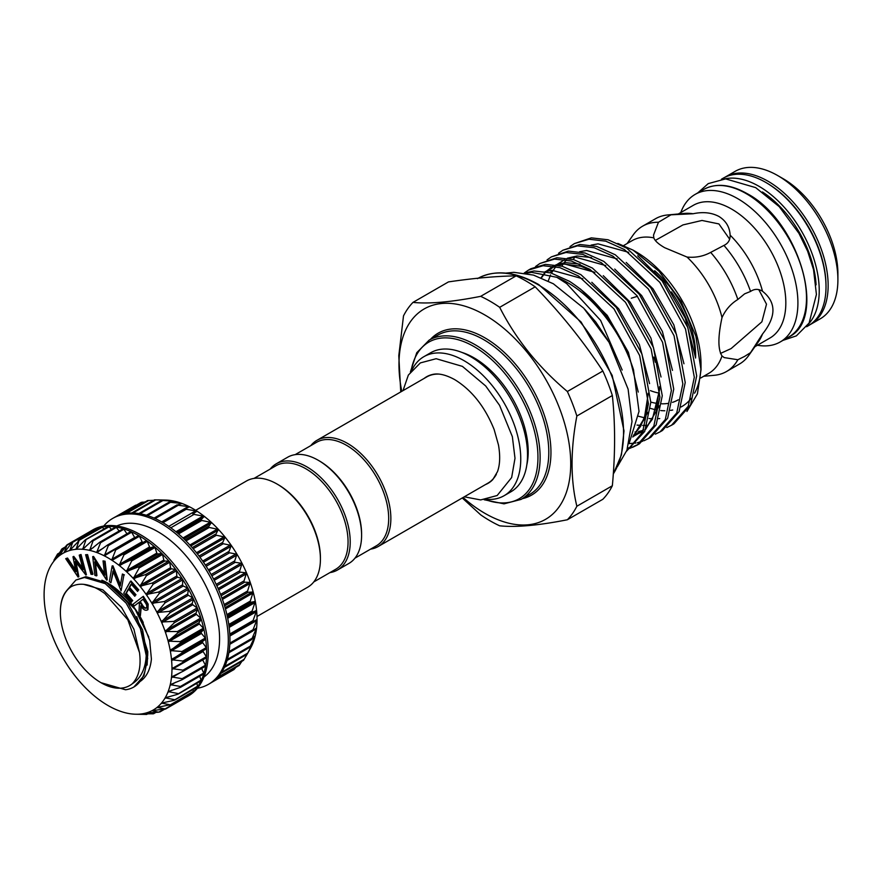 <?xml version="1.0" encoding="UTF-8"?>
<svg xmlns="http://www.w3.org/2000/svg" width="882" height="882" viewBox="0 0 882 882"><rect width="100%" height="100%" fill="white"/><g stroke="black" fill="none" stroke-linecap="round" stroke-linejoin="round"><path stroke-width="1.32" d="M189.387 507.018L189.376 506.742A90.416 52.203 60 0 1 196.818 511.042A90.416 52.203 60 0 1 204.205 516.301A90.416 52.203 60 0 1 211.437 522.453A90.416 52.203 60 0 1 218.427 529.421A90.416 52.203 60 0 1 225.064 537.116A90.416 52.203 60 0 1 231.282 545.418A90.416 52.203 60 0 1 236.971 554.227A90.416 52.203 60 0 1 242.076 563.411A90.416 52.203 60 0 1 246.519 572.859A90.416 52.203 60 0 1 250.234 582.451A90.416 52.203 60 0 1 253.178 592.031A90.416 52.203 60 0 1 255.317 601.48A90.416 52.203 60 0 1 256.607 610.686A90.416 52.203 60 0 1 257.037 619.506A90.416 52.203 60 0 1 256.607 627.83A90.416 52.203 60 0 1 255.317 635.536A90.416 52.203 60 0 1 253.178 642.526A90.416 52.203 60 0 1 250.686 647.917L247.136 654.212L253.178 642.526L249.838 647.234L255.317 635.536L251.657 639.439L256.607 627.83L252.583 630.95L257.037 619.506L252.594 621.854L256.607 610.686L251.69 612.306L255.317 601.48L249.882 602.406L253.178 592.031L247.192 592.307L250.234 582.451L243.675 582.142L246.519 572.859L239.353 572.043L242.076 563.411L234.292 562.154L236.971 554.227L228.57 552.606L231.282 545.418L222.264 543.521L225.064 537.116L215.451 535.032L218.427 529.421L208.218 527.249L211.437 522.453L200.677 520.27L204.205 516.301L192.926 514.206L196.818 511.042L184.977 509.079L189.376 506.742L177.194 505.11L182.001 503.479L169.443 502.2L174.757 501.285L161.891 500.436L167.778 500.182L154.758 499.873M243.686 660.034L247.081 654.29M239.32 665.05L241.966 661.246M214.392 680.408L234.226 669.405L211.471 682.536M136.798 504.934L136.071 505.408M145.166 501.935L141.737 502.409M153.689 500.303L148 500.557M103.734 526.036A95.774 55.301 60 0 1 112.698 518.418A95.774 55.301 60 0 1 160.59 523.158A95.774 55.301 60 0 1 223.157 607.555A95.774 55.301 60 0 1 208.483 684.311A95.774 55.301 60 0 1 197.392 688.258M112.698 518.418L114.329 517.48A95.774 55.301 60 0 1 118.684 515.386A95.774 55.301 60 0 1 125.001 513.6A95.774 55.301 60 0 1 131.826 512.993A95.774 55.301 60 0 1 139.058 513.567A95.774 55.301 60 0 1 146.599 515.308A95.774 55.301 60 0 1 154.35 518.208A95.774 55.301 60 0 1 162.222 522.221A95.774 55.301 60 0 1 170.083 527.293A95.774 55.301 60 0 1 177.833 533.345A95.774 55.301 60 0 1 185.385 540.313A95.774 55.301 60 0 1 192.607 548.086A95.774 55.301 60 0 1 199.431 556.575A95.774 55.301 60 0 1 205.749 565.649A95.774 55.301 60 0 1 211.482 575.196A95.774 55.301 60 0 1 216.542 585.086A95.774 55.301 60 0 1 220.864 595.185A95.774 55.301 60 0 1 224.403 605.35A95.774 55.301 60 0 1 227.093 615.449A95.774 55.301 60 0 1 228.912 625.349A95.774 55.301 60 0 1 229.827 634.908A95.774 55.301 60 0 1 229.827 644.003A95.774 55.301 60 0 1 228.912 652.515A95.774 55.301 60 0 1 227.093 660.309A95.774 55.301 60 0 1 224.403 667.299A95.774 55.301 60 0 1 220.864 673.385A95.774 55.301 60 0 1 216.542 678.49A95.774 55.301 60 0 1 211.482 682.525A95.774 55.301 60 0 1 210.103 683.374L208.483 684.311M116.755 525.981A87.351 50.428 60 0 1 157.812 531.648A87.351 50.428 60 0 1 214.161 606.298A87.351 50.428 60 0 1 203.951 677.023M95.146 529.31A0.959 0.551 60 0 1 95.388 528.836A95.774 55.301 -120 0 0 91.033 530.931L92.654 529.983A95.774 55.301 60 0 1 140.547 534.735A95.774 55.301 60 0 1 203.114 619.131A95.774 55.301 60 0 1 188.428 695.887L186.808 696.824A95.774 55.301 -120 0 0 188.186 695.986A95.774 55.301 -120 0 0 193.246 691.94A95.774 55.301 -120 0 0 197.568 686.835A95.774 55.301 -120 0 0 201.107 680.75A95.774 55.301 -120 0 0 203.797 673.76A95.774 55.301 -120 0 0 205.616 665.965A95.774 55.301 -120 0 0 206.531 657.454A95.774 55.301 -120 0 0 206.531 648.358A95.774 55.301 -120 0 0 205.616 638.8A95.774 55.301 -120 0 0 203.797 628.899A95.774 55.301 -120 0 0 201.107 618.8A95.774 55.301 -120 0 0 197.568 608.635A95.774 55.301 -120 0 0 193.246 598.536A95.774 55.301 -120 0 0 188.186 588.647A95.774 55.301 -120 0 0 182.453 579.099A95.774 55.301 -120 0 0 176.135 570.026A95.774 55.301 -120 0 0 169.311 561.536A95.774 55.301 -120 0 0 162.079 553.764A95.774 55.301 -120 0 0 154.537 546.796A95.774 55.301 -120 0 0 146.787 540.743A95.774 55.301 -120 0 0 138.915 535.672A0.959 0.551 60 0 1 139.444 536.267L142.145 541.735A0.959 0.551 -120 0 0 143.149 542.386L146.225 540.644A0.959 0.551 60 0 1 147.283 541.394L149.565 546.961A0.959 0.551 -120 0 0 150.557 547.733L153.964 546.608A0.959 0.551 60 0 1 154.989 547.49L156.842 553.08A0.959 0.551 -120 0 0 157.801 553.973L161.494 553.488A0.959 0.551 60 0 1 162.497 554.48L163.865 560.015A0.959 0.551 -120 0 0 164.791 561.018L168.727 561.184A0.959 0.551 60 0 1 169.675 562.286L170.568 567.688A0.959 0.551 -120 0 0 171.439 568.78L175.551 569.596A0.959 0.551 60 0 1 176.433 570.775L176.83 575.99A0.959 0.551 -120 0 0 177.635 577.148L181.879 578.603A0.959 0.551 60 0 1 182.695 579.86L182.585 584.788A0.959 0.551 -120 0 0 183.313 586.012L187.634 588.085A0.959 0.551 60 0 1 188.362 589.397L187.745 593.994A0.959 0.551 -120 0 0 188.395 595.262L192.717 597.919A0.959 0.551 60 0 1 193.356 599.264L192.243 603.464A0.959 0.551 -120 0 0 192.805 604.754L197.083 607.974A0.959 0.551 60 0 1 197.612 609.341L196.025 613.078A0.959 0.551 -120 0 0 196.477 614.379L200.666 618.106A0.959 0.551 60 0 1 201.085 619.462L199.034 622.692A0.959 0.551 -120 0 0 199.387 623.993L203.4 628.171A0.959 0.551 60 0 1 203.709 629.516L201.239 632.196A0.959 0.551 -120 0 0 201.471 633.463L205.274 638.05A0.959 0.551 60 0 1 205.451 639.362L202.584 641.457A0.959 0.551 -120 0 0 202.706 642.68L206.245 647.597A0.959 0.551 60 0 1 206.311 648.854L183.191 662.206M185.396 697.585A95.774 55.301 -120 0 0 186.808 696.824M140.04 714.089L140.006 714.1A90.416 52.203 -120 0 0 146.214 712.965A90.416 52.203 -120 0 0 151.913 710.738L151.913 710.738A90.416 52.203 -120 0 0 157.018 707.441A90.416 52.203 -120 0 0 161.45 703.108A90.416 52.203 -120 0 0 165.177 697.827A90.416 52.203 -120 0 0 168.12 691.642A90.416 52.203 -120 0 0 170.248 684.653A90.416 52.203 -120 0 0 171.538 676.935A90.416 52.203 -120 0 0 171.968 668.611A90.416 52.203 -120 0 0 171.538 659.791A90.416 52.203 -120 0 0 170.248 650.596A90.416 52.203 -120 0 0 168.12 641.137A90.416 52.203 -120 0 0 165.177 631.556A90.416 52.203 -120 0 0 161.45 621.975A90.416 52.203 -120 0 0 157.018 612.527A90.416 52.203 -120 0 0 151.913 603.332A90.416 52.203 -120 0 0 146.214 594.523A90.416 52.203 -120 0 0 140.006 586.221A90.416 52.203 -120 0 0 133.358 578.537A90.416 52.203 -120 0 0 126.369 571.569A90.416 52.203 -120 0 0 119.136 565.406A90.416 52.203 -120 0 0 111.749 560.147L111.749 560.147A90.416 52.203 -120 0 0 108.034 557.876A90.416 52.203 -120 0 0 104.319 555.858A90.416 52.203 -120 0 0 96.932 552.584L107.262 545.186L108.31 545.649L104.319 555.858L116.159 548.813L111.716 560.114L122.929 554.094L123.976 554.844L119.136 565.406L130.668 560.059L131.694 560.941L126.369 571.569L138.198 566.939L139.191 567.931L133.325 578.493L145.431 574.634L146.379 575.737L140.006 586.221L152.255 583.046L153.137 584.226L146.191 594.479L158.584 592.054L159.399 593.31L151.891 603.288L164.328 601.535L165.055 602.847L157.018 612.527L169.421 611.369L170.061 612.725L161.45 621.975L173.787 621.424L174.316 622.791L165.155 631.501L177.359 631.556L177.778 632.923L168.12 641.137L180.104 641.622L180.402 642.967L170.248 650.596L181.968 651.5L182.155 652.812L171.538 659.747L182.949 661.059L183.004 662.316L171.968 668.611L183.004 670.155L182.949 671.334L171.538 676.935L182.155 678.666L181.968 679.768L170.248 684.653L180.402 686.483L180.104 687.486L168.131 691.609L177.778 693.506L177.359 694.388L165.177 697.827L174.316 699.635L173.787 700.396L161.45 703.108L170.061 704.784L157.04 707.419L165.055 708.885L151.947 710.716L158.584 712.204L146.247 712.954L153.137 713.736L140.04 714.089L146.379 714.431L135.806 714.233A90.416 52.203 -120 0 0 140.006 714.1L140.271 714.078M104.319 555.858L105.3 555.561M202.86 650.85A0.959 0.551 -120 0 0 203.081 651.5L206.311 656.693A0.959 0.551 60 0 1 206.245 657.884L183.434 671.048M151.913 710.738L152.818 710.55M146.214 712.965L146.776 712.888M133.403 714.111L133.358 714.111A90.416 52.203 -120 0 0 135.806 714.233M126.413 713.02L126.369 713.02A90.416 52.203 -120 0 0 133.358 714.111M119.18 710.837L119.136 710.815A90.416 52.203 -120 0 0 126.369 713.02M111.794 707.573L111.749 707.551A90.416 52.203 -120 0 0 119.136 710.815M53.934 560.224L57.451 554.26L54.618 560.29L61.817 549.243L59.039 555.991L66.183 545.76L66.911 545.297L64.166 552.672L71.85 542.761L72.655 542.441L69.821 550.445L78.983 540.743L76.039 549.31L84.87 540.225L85.808 540.225L82.71 549.299L92.048 540.71L93.04 540.875L89.666 550.379L99.545 542.375L100.581 542.695L96.888 551.845L96.899 552.573L97.88 552.209M96.932 552.584A90.416 52.203 -120 0 0 89.699 550.39L89.699 550.39A90.416 52.203 -120 0 0 82.71 549.299A90.416 52.203 -120 0 0 76.073 549.31A90.416 52.203 -120 0 0 69.854 550.445L69.854 550.445A90.416 52.203 -120 0 0 64.166 552.672A90.416 52.203 -120 0 0 59.061 555.969L59.061 555.969A90.416 52.203 -120 0 0 54.618 560.29A90.416 52.203 -120 0 0 50.902 565.582A90.416 52.203 -120 0 0 50.45 566.387A90.416 52.203 -120 0 0 47.959 571.768A90.416 52.203 -120 0 0 45.82 578.757A90.416 52.203 -120 0 0 44.53 586.464A90.416 52.203 -120 0 0 44.1 594.788A90.416 52.203 -120 0 0 44.53 603.608A90.416 52.203 -120 0 0 45.82 612.814A90.416 52.203 -120 0 0 47.959 622.262A90.416 52.203 -120 0 0 50.902 631.854A90.416 52.203 -120 0 0 54.618 641.434A90.416 52.203 -120 0 0 59.061 650.883A90.416 52.203 -120 0 0 64.166 660.067A90.416 52.203 -120 0 0 69.854 668.876A90.416 52.203 -120 0 0 76.073 677.189A90.416 52.203 -120 0 0 82.71 684.873A90.416 52.203 -120 0 0 89.699 691.841A90.416 52.203 -120 0 0 96.932 698.004A90.416 52.203 -120 0 0 104.319 703.263A90.416 52.203 -120 0 0 111.749 707.551M64.166 552.672L64.86 551.923M69.854 550.445L70.615 549.762M76.073 549.31L76.877 548.703M82.71 549.299L83.57 548.758M89.699 550.39L90.603 549.938M115.09 549.111L116.159 548.813M67.429 589.738L75.896 580.047L84.474 577.49L105.289 583.641L126.115 603.101L140.37 628.579L146.225 655.558A60.803 35.104 60 0 1 146.346 659.229A60.803 35.104 60 0 1 133.744 687.067A60.803 35.104 60 0 1 125.509 689.746L100.989 682.69A57.462 33.174 60 0 1 60.362 612.306L60.362 611.59C60.505 599.451 64.177 591.105 71.387 586.541C79.821 582.341 89.777 583.862 101.276 591.116L104.142 593.09M75.896 580.047L85.896 576.674L106.711 582.826L127.537 602.274L142.597 629.924L147.68 658.457L143.998 675.667L133.899 686.979M146.225 655.558L145.927 659.229C144.538 670.75 139.951 678.964 132.19 683.848A57.462 33.174 60 0 1 100.989 682.69M461.914 352.425A76.624 44.243 60 0 1 474.02 357.838L474.02 357.838A76.624 44.243 60 0 1 528.208 451.683A76.624 44.243 60 0 1 526.83 464.88M467.625 355.027L475.222 358.544M567.358 519.763L602.847 499.278A134.472 77.638 -120 0 0 612.351 485.75C615.327 453.855 615.327 423.779 612.351 395.522A134.472 77.638 -120 0 0 602.847 371.013C583.267 341.235 560.709 313.176 535.176 286.826A134.472 77.638 -120 0 0 525.661 280.796A134.472 77.638 -120 0 0 516.157 275.857L480.668 296.341A134.472 77.638 60 0 1 490.183 301.28A134.472 77.638 60 0 1 499.686 307.322C515.772 338.986 538.329 367.055 567.358 391.509A134.472 77.638 60 0 1 576.861 416.006C570.467 449.765 570.467 479.841 576.861 506.246A134.472 77.638 60 0 1 567.358 519.763C538.472 525.474 515.915 527.491 499.686 525.815A134.472 77.638 60 0 1 490.183 520.876A134.472 77.638 60 0 1 480.668 514.834L462.267 497.977M463.083 497.503A121.451 70.119 -120 0 0 484.857 513.313A121.451 70.119 -120 0 0 570.731 463.723A121.451 70.119 -120 0 0 484.857 314.984A121.451 70.119 -120 0 0 401.784 391.321M650.497 408.388A91.904 53.063 -120 0 0 656.428 409.898M660.739 410.549A91.904 53.063 -120 0 0 664.83 410.769M670.607 410.373A91.904 53.063 -120 0 0 672.712 409.998M681.003 407.01A91.904 53.063 -120 0 0 691.234 398.344M694.597 393.196A91.904 53.063 -120 0 0 700.969 367.055M701.014 369.911L701.014 364.398A91.904 53.063 -120 0 0 636.021 251.833L633.067 250.124L659.041 271.259L681.113 301.457L695.843 336.075L701.014 369.911L697.397 393.901L686.935 411.475M524.239 273.023L528.461 270.101L543.08 265.714L559.861 267.632L578.515 276.022L613.96 308.843L639.648 355.545L648.435 403.758L642.581 432.279L626.529 451.209M626.518 451.231L644.709 431.441L650.806 402.39L642.008 354.178L616.32 307.487L580.885 274.655L562.22 266.265L545.44 264.357L530.821 268.745M535.595 266.485L539.927 263.486L554.546 259.099L571.327 261.017L589.981 269.396L625.426 302.228L651.114 348.93L659.912 397.132L653.816 426.182L637.135 445.101L632.405 447.395M631.104 447.891L627.367 449.026M627.686 448.111L632.151 446.965M633.474 446.524L638.303 444.396M637.135 445.101L639.505 443.734L656.175 424.815L662.272 395.764L653.474 347.563L627.786 300.861L592.351 268.04L573.697 259.65L556.906 257.731L539.927 263.486M547.061 259.87L551.393 256.86L566.012 252.472L582.793 254.391L601.447 262.781L636.892 295.602L662.58 342.304L671.378 390.517L665.282 419.567L648.601 438.475L643.871 440.78M642.581 441.265L637.366 442.731M635.944 443.007L629.064 443.624M648.601 438.475L650.971 437.108L667.652 418.2L673.738 389.149L664.94 340.937L639.263 294.235L603.817 261.414L585.163 253.024L568.372 251.105L551.393 256.86M558.538 253.244L562.87 250.245L577.478 245.858L594.259 247.765L612.924 256.155L648.358 288.987L674.046 335.689L682.844 383.89L676.748 412.941L660.078 431.86L655.337 434.153M660.078 431.86L662.437 430.493L679.118 411.574L685.215 382.523L676.417 334.322L650.729 287.62L615.283 254.788L596.629 246.409L579.849 244.49L562.87 250.245M570.004 246.618L574.336 243.619L588.944 239.231L605.736 241.15L624.39 249.54L659.824 282.361L685.512 329.063L694.31 377.276L688.214 406.315L671.544 425.234L666.803 427.538M671.544 425.234L673.903 423.867L690.584 404.959L696.681 375.908L687.883 327.696L662.195 280.994L626.749 248.173L608.095 239.783L591.315 237.864L574.336 243.619M525.705 273.266L531.603 272.34L556.84 277.312L566.674 283.607L600.62 320.42L622.196 370.032M629.164 443.238L639.02 411.365L633.485 369.712A102.94 59.436 -120 0 0 567.324 282.483A102.94 59.436 -120 0 0 556.84 277.312M633.485 369.712C620.333 329.879 598.966 300.409 569.408 281.281L550.754 272.891L533.974 270.972L524.327 273.034M754.926 346.703L769.964 338.015A76.624 44.243 -120 0 0 781.706 276.617A76.624 44.243 -120 0 0 731.652 209.1A76.624 44.243 -120 0 0 693.34 205.308L678.313 213.984M757.418 345.259A85.168 49.172 -120 0 0 780.272 341.929A85.168 49.172 -120 0 0 793.326 273.685A85.168 49.172 -120 0 0 737.694 198.637A85.168 49.172 -120 0 0 695.115 194.415A85.168 49.172 -120 0 0 680.794 212.551M700.65 378.036L708.742 373.362A76.624 44.243 -120 0 0 722.005 355.964C717.882 349.504 717.882 336.726 722.005 317.608A76.624 44.243 -120 0 0 687.034 257.048L664.741 247.732C658.567 244.193 654.929 240.907 653.816 237.864A76.624 44.243 -120 0 0 632.118 240.654L623.717 245.505M653.838 357.089L655.304 362.226M722.005 355.964L724.221 357.596L737.848 359.746L744.606 356.405L750.549 352.646L762.522 334.013C776.403 316.583 776.403 302.339 762.522 291.258A76.624 44.243 -120 0 0 730.12 235.13C729.723 227.104 725.985 220.875 718.918 216.454C711.553 212.562 702.943 211.658 693.087 213.753L670.97 214.811L658.468 222.253L653.518 235.119L653.816 237.864M761.905 290.873L762.522 291.258C758.432 288.701 754.441 288.767 750.549 291.446L744.606 293.849L737.848 299.472C730.792 303.794 725.511 309.836 722.005 317.608M758.774 289.627L766.502 304.18L761.894 321.809L731.09 348.599L720.517 353.417M703.726 376.261L714.31 375.291A83.9 48.444 -120 0 0 726.525 371.509L739.414 364.068A83.9 48.444 -120 0 0 748.796 355.38L758.487 341.665A76.624 44.243 -120 0 0 762.522 334.013M655.282 240.422L682.955 224.921L701.995 220.456L718.918 223.929L729.657 239.187M637.432 296.308L631.292 298.226M762.423 191.956A80.835 46.669 60 0 1 816.071 284.864M721.465 179.2L723.207 178.197A85.168 49.172 60 0 1 765.785 182.42A85.168 49.172 60 0 1 821.429 257.467A85.168 49.172 60 0 1 808.364 325.712L806.633 326.715M724.607 178.925A85.168 49.172 60 0 1 759.016 186.323A85.168 49.172 60 0 1 812.388 254.49A85.168 49.172 60 0 1 808.441 324.124M783.128 178.693L777.703 175.562L783.128 178.693A77.462 44.728 60 0 1 837.9 273.574L837.9 279.826A85.124 49.149 -120 0 0 777.703 175.562L777.703 175.562A85.124 49.149 -120 0 0 735.147 171.351L725.39 176.984A85.124 49.149 60 0 1 767.957 181.196A85.124 49.149 60 0 1 823.567 256.21A85.124 49.149 60 0 1 810.514 324.422L820.271 318.799A85.124 49.149 -120 0 0 837.9 279.826M475.552 358.753A72.787 42.027 -120 0 0 468.088 355.27M412.015 369.878A80.262 46.338 60 0 1 423.867 356.681A80.262 46.338 60 0 1 485.717 378.18A80.262 46.338 60 0 1 520.755 458.96A80.262 46.338 60 0 1 504.129 495.695A80.262 46.338 60 0 1 486.776 499.366M423.867 356.681L430.648 352.767A80.262 46.338 60 0 1 492.498 374.277A80.262 46.338 60 0 1 527.524 455.046A80.262 46.338 60 0 1 510.91 491.792L504.129 495.695M424.154 378.411A61.508 35.512 60 0 1 432.18 374.552C438.089 372.965 445.608 374.663 454.748 379.646C471.881 390.197 485.001 406.834 494.141 429.545L498.473 444.969C500.348 455.818 500.017 464.726 497.47 471.694L492.817 479.565A61.508 35.512 60 0 1 485.453 484.582M295.183 454.638L316.55 442.312A59.767 34.508 60 0 1 362.601 458.32A59.767 34.508 60 0 1 388.686 518.462A59.767 34.508 60 0 1 376.316 545.826L354.95 558.163M310.817 445.619A61.299 35.39 60 0 1 316.87 440.361A61.299 35.39 60 0 1 364.101 456.777A61.299 35.39 60 0 1 390.858 518.462A61.299 35.39 60 0 1 378.158 546.531A61.299 35.39 60 0 1 370.583 549.133M438.453 374.089A61.299 35.39 -120 0 0 426.679 376.956L316.87 440.361M270.19 469.081A61.299 35.39 60 0 1 276.231 463.822L287.609 457.251A61.299 35.39 60 0 1 318.259 460.283L319.339 460.911A59.767 34.508 60 0 1 361.598 534.106L361.598 535.363A61.299 35.39 60 0 1 348.908 563.422L337.53 569.993A61.299 35.39 60 0 1 329.956 572.594M318.259 460.283A61.299 35.39 60 0 1 361.598 535.363M276.231 463.822A61.299 35.39 60 0 1 323.462 480.238A61.299 35.39 60 0 1 350.22 541.923A61.299 35.39 60 0 1 337.53 569.993M254.005 478.419L275.912 465.773A59.767 34.508 60 0 1 321.963 481.781A59.767 34.508 60 0 1 348.059 541.923A59.767 34.508 60 0 1 335.678 569.287L313.772 581.933M195.683 510.314L246.431 481.021A61.299 35.39 60 0 1 277.08 484.053A61.299 35.39 60 0 1 320.42 559.133A61.299 35.39 60 0 1 307.73 587.192L256.982 616.496M277.08 484.053L278.161 484.681A59.767 34.508 60 0 1 320.42 557.876L320.42 559.133M378.158 546.531L487.978 483.127A61.299 35.39 -120 0 0 496.346 474.373M527.469 458.111A72.787 42.027 -120 0 0 528.186 449.897M658.468 222.253A83.9 48.444 -120 0 0 642.614 226.178A83.9 48.444 -120 0 0 633.232 234.866L627.102 243.542M687.034 257.048C695.545 257.886 703.417 256.342 710.672 252.395L723.957 245.405C728.234 243.377 730.285 239.948 730.12 235.13L730.142 235.858M670.97 214.811A83.9 48.444 -120 0 0 667.718 214.954A83.9 48.444 -120 0 0 655.513 218.736L642.614 226.178M693.087 213.753A76.624 44.243 -120 0 0 684.443 213.422L667.718 214.954M737.848 299.472A83.9 48.444 -120 0 0 710.672 252.395M726.525 371.509A83.9 48.444 -120 0 0 737.848 359.746M748.796 355.38A83.9 48.444 -120 0 0 750.549 352.646M750.549 291.446A83.9 48.444 -120 0 0 723.957 245.405M617.797 243.399L633.067 250.124M400.748 391.928L398.796 355.744L403.493 315.91A134.472 77.638 60 0 1 412.997 302.383L448.486 281.898C474.02 278.161 496.577 276.154 516.157 275.857M499.686 307.322L535.176 286.826M602.847 371.013L567.358 391.509M576.861 416.006L612.351 395.522M612.351 485.75L576.861 506.246M412.997 302.383C429.082 304.07 451.639 302.052 480.668 296.341M528.197 450.823L527.304 460.768M143.071 599.264L140.216 601.469L142.189 604.589C143.678 607.268 145.21 608.326 146.787 607.775M139.676 601.789L141.649 604.898C143.138 607.577 144.67 608.635 146.236 608.084C147.217 606.662 146.82 604.754 145.067 602.373L143.027 599.187L140.216 601.469M136.743 616.672L147.801 651.677L147.107 665.072M148.793 637.091L135.299 609.561L114.892 588.812M132.19 683.848C138.816 677.067 141.263 666.66 139.521 652.658L127.802 619.715L104.87 593.619M60.362 612.306A57.462 33.174 60 0 1 71.387 586.541M132.973 604.269L142.84 596.64L147.614 604.413L147.437 609.958C145.232 610.928 143.027 609.528 140.8 605.78L140.37 615.823L138.937 613.596L139.378 603.553L138.717 602.527L134.13 606.077L132.973 604.269M78.068 577.048L65.709 558.67L66.977 558.339L75.874 571.591L72.974 556.763L83.106 569.695L79.237 555.131L80.483 554.8L85.874 575.009L75.268 561.426L78.068 577.048M90.978 574.248L85.609 554.723L87.031 554.921L92.401 574.447L90.978 574.248M96.392 575.891L94.837 575.251L92.698 556.619L104.682 575.152L103.04 560.886L104.528 561.503L106.667 580.136L94.771 561.812L96.392 575.891L96.932 575.582L95.477 562.914M110.912 582.782L109.368 581.558L112.135 565.924L120.261 586.001L122.389 574.039L123.855 575.196L121.088 590.841L113.006 570.963L110.912 582.782L113.337 571.812M123.756 593.222L130.437 581.315L138.265 590.267L137.603 591.436L131.142 584.049L129.048 587.776L135.464 595.096L134.803 596.265L128.397 588.933L125.773 593.608L132.179 600.94L131.517 602.108L123.756 593.222M110.118 585.086L119.114 591.337C127.923 598.68 135.431 608.018 141.638 619.351L149.653 640.387L151.406 659.063C150.381 669.427 146.688 676.858 140.326 681.345M134.13 606.077L138.761 602.593M140.37 615.823L141.296 606.529M147.614 604.413L148.154 604.104L147.989 609.649M142.84 596.64L143.38 596.32L148.154 604.104M78.3 576.982L78.84 576.674L76.084 562.495M85.874 575.009L86.414 574.689L81.023 554.491L80.483 554.8M79.237 555.131L81.023 554.491M73.228 556.707L73.768 556.388L82.688 568.118M72.974 556.763L73.768 556.388M66.977 558.339L67.517 558.03L75.565 570.004M65.709 558.67L67.517 558.03M92.401 574.447L92.941 574.138L87.572 554.613L87.031 554.921M85.609 554.723L87.572 554.613M106.667 580.136L107.207 579.827L105.068 561.195L104.528 561.503M103.04 560.886L105.068 561.195M93.018 556.751L93.558 556.443L104.517 573.73M92.698 556.619L93.558 556.443M121.088 590.841L123.855 575.196M122.389 574.039L124.395 574.888M112.455 566.178L113.006 565.869L120.47 584.843M112.135 565.924L113.006 565.869M131.517 602.108L132.179 600.94M125.773 593.608L126.313 593.299L132.73 600.62M128.618 589.187L126.313 593.299M134.803 596.265L135.464 595.096M129.048 587.776L129.599 587.456L136.004 594.788M131.363 584.303L129.599 587.456M137.603 591.436L138.265 590.267M130.437 581.315L130.977 581.006L138.805 589.948M99.545 542.375L100.581 542.695L123.877 529.233L126.942 533.797M92.048 540.71L93.04 540.875L116.336 527.414L119.136 531.008M84.87 540.225L109.114 526.763L111.463 529.387M78.101 540.909L102.29 527.293L104.043 528.968M71.85 542.761L95.951 528.991L96.932 529.784M66.183 545.76L72.445 542.099M61.189 549.861L65.059 547.38M59.535 555.406L59.039 555.991M56.922 555.01L58.962 553.389M50.45 566.387L50.88 565.616M147.118 713.99L145.431 714.431M155.464 712.391L152.255 713.902M163.644 709.437L158.584 712.204M188.285 694.807L188.362 695.435L164.328 709.36M192.993 689.526L193.356 691.334L169.421 705.402M157.999 707.166L157.04 707.419M196.796 683.318L197.612 686.185L173.787 700.396M162.409 702.756L161.483 703.086M199.696 676.262L201.085 680.055L177.359 694.388M166.092 697.386L165.188 697.794M201.658 668.446L203.709 673.032L180.402 686.483L180.104 687.486M168.991 691.124L168.131 691.609M202.673 659.968L205.451 665.215L182.155 678.666L181.968 679.768M171.075 684.057L170.259 684.608M206.311 656.693L183.004 670.155L182.949 671.334M172.31 676.274L171.549 676.891M206.333 648.843L183.004 662.316M172.685 667.883L171.979 668.567M107.262 545.186L108.31 545.649L131.616 532.199L134.681 537.502A0.959 0.551 -120 0 0 134.825 537.711M100.383 541.89L122.841 528.924A0.959 0.551 60 0 1 123.877 529.233M93.018 540.159L115.344 527.26A0.959 0.551 60 0 1 116.336 527.414M108.166 526.774A0.959 0.551 60 0 1 109.114 526.763M101.397 527.458A0.959 0.551 60 0 1 102.29 527.293M107.88 544.833L130.558 531.736A0.959 0.551 60 0 1 131.054 531.659A95.774 55.301 -120 0 0 123.304 528.759A95.774 55.301 -120 0 0 115.751 527.017A95.774 55.301 -120 0 0 108.519 526.444A95.774 55.301 -120 0 0 101.706 527.05A95.774 55.301 -120 0 0 95.388 528.836A0.959 0.551 60 0 1 95.951 528.991M89.479 532.243A0.959 0.551 60 0 1 90.184 531.824M188.362 695.435A0.959 0.551 60 0 1 188.164 695.986L165.408 709.128M193.356 691.334A0.959 0.551 60 0 1 192.717 691.951M197.612 686.185A0.959 0.551 60 0 1 197.083 686.935M201.085 680.055A0.959 0.551 60 0 1 200.666 680.937M203.709 673.032A0.959 0.551 60 0 1 203.4 674.035L181.019 686.957M205.451 665.215A0.959 0.551 60 0 1 205.274 666.318L182.717 679.338M115.432 548.913L138.386 535.661A0.959 0.551 60 0 1 138.915 535.672A95.774 55.301 -120 0 0 131.054 531.659A0.959 0.551 60 0 1 131.616 532.199M91.033 530.931A95.774 55.301 -120 0 0 89.666 531.758L66.911 544.9M181.968 503.666L182.001 503.479A90.416 52.203 60 0 1 189.376 506.742M174.691 501.384L174.757 501.285A90.416 52.203 60 0 1 182.001 503.479M167.657 500.215L167.778 500.182A90.416 52.203 60 0 1 174.757 501.285M234.954 668.534L235.737 667.42M157.944 499.907L165.331 500.061A90.416 52.203 60 0 1 167.778 500.182M161.946 522.056L184.867 508.826L161.935 522.056M196.851 511.395L192.827 513.732M177.469 533.037L200.556 519.707M184.988 539.927L208.097 526.587M192.21 547.623L215.318 534.283M199.034 556.035L222.154 542.695M205.363 565.053L228.482 551.702M211.107 574.535L234.226 561.184M216.2 584.369L239.32 571.018M220.566 594.413L243.686 581.073M224.149 604.534L247.258 591.194M226.906 614.6L250.003 601.27M228.791 624.478L251.866 611.149M229.783 634.015L252.836 620.696M229.871 643.088L252.902 629.792M229.066 651.589L252.054 638.314M227.38 659.372L250.301 646.131M224.844 666.34L247.677 653.154M221.569 672.36L244.215 659.284M217.744 677.255L239.948 664.433M139.069 513.567L161.825 500.425M146.489 515.275L169.256 502.134M177.017 504.89L154.118 518.109L176.973 504.945M143.149 542.386L112.753 559.938M150.557 547.733L120.161 565.285M157.801 553.973L127.405 571.514M164.791 561.018L134.395 578.559M171.439 568.78L141.043 586.321M177.635 577.148L147.239 594.7M183.313 586.012L152.917 603.564M188.395 595.262L157.999 612.814M192.805 604.754L162.409 622.306M196.477 614.379L166.092 631.931M199.387 623.993L168.991 641.534M201.471 633.463L171.075 651.015M202.706 642.68L172.31 660.221M203.081 651.5L172.685 669.052M181.317 672.095L172.188 677.365M175.739 682.227L170.843 685.049M171.747 690.22L168.638 692.017M167.734 696.956L165.629 698.169M163.302 702.579L161.847 703.406M158.33 707.11L157.349 707.684M613.31 473.899A121.066 69.898 -120 0 0 537.954 284.643A121.066 69.898 -120 0 0 478.253 278.183M521.086 499.41L529.751 494.405A91.949 53.085 -120 0 0 543.841 420.725A91.949 53.085 -120 0 0 483.777 339.702A91.949 53.085 -120 0 0 437.803 335.138L429.137 340.143A91.949 53.085 60 0 1 475.111 344.697A91.949 53.085 60 0 1 535.176 425.73A91.949 53.085 60 0 1 521.086 499.41L504.019 503.843L484.163 499.741M485.343 499.598A90.416 52.203 -120 0 0 537.7 450.603A90.416 52.203 -120 0 0 474.02 346.582A90.416 52.203 -120 0 0 411.1 371.002M430.46 339.383A93.481 53.967 60 0 1 484.857 337.817A93.481 53.967 60 0 1 547.965 427.88A93.481 53.967 60 0 1 522.409 498.639M654.653 270.697A76.624 44.243 60 0 1 695.556 358.037A84.286 48.664 -120 0 0 671.389 291.909M659.438 393.152A76.624 44.243 60 0 1 650.376 390.616M788.861 336.968A85.168 49.172 -120 0 0 801.914 268.723A85.168 49.172 -120 0 0 746.282 193.676A85.168 49.172 -120 0 0 703.693 189.465C715.941 182.85 730.395 184.228 747.043 193.599C798.497 220.268 827.933 318.656 788.861 336.968L780.272 341.929M825.971 284.335A83.592 48.267 -120 0 0 767.836 183.643M650.806 402.082A84.286 48.664 -120 0 0 658.093 403.537M661.765 403.802A84.286 48.664 -120 0 0 667.85 403.427M672.503 402.357A84.286 48.664 -120 0 0 678.247 399.822M607.522 339.691L595.747 322.007L584.799 309.339M638.248 392.06L628.381 352.315L607.213 315.381L580.334 288.932M632.824 437.02L647.862 412.423M649.56 383.615L639.439 344.708L618.679 308.766L591.811 282.306M633.298 436.039L643 431.353M645.646 429.313L659.328 405.808M661.026 377L650.916 338.082L630.145 302.14L603.277 275.691M580.025 264.17L565.527 262.627L555.847 264.843M553.058 266.144L545.726 271.7M544.315 273.255L541.096 277.753M672.492 370.374L662.382 331.467L641.622 295.525L614.743 269.065M591.491 257.555L576.993 256L567.313 258.217M564.535 259.517L557.192 265.074M555.781 266.629L551.459 273.089M550.555 274.919L548.24 281.005M683.958 363.759L673.848 324.841L653.088 288.899L626.209 262.45M695.424 357.133L685.314 318.226L664.554 282.284L637.686 255.824M633.221 436.204L644.18 419.347L648.182 394.045M582.848 278.811L552.187 270.333L545.197 271.601M633.044 436.59L643.21 430.868M646.076 428.244L656.01 411.685L659.648 387.43M594.314 272.185L563.653 263.707L556.663 264.975M634.985 431.971L636.793 431.783M638.535 431.518L642.537 430.603M605.78 265.57L575.119 257.092L568.129 258.36M564.811 259.562L557.27 264.302M551.625 270.741L550.357 272.781M637.058 425.091L641.137 425.433M642.713 425.477L645.172 425.422M647.145 425.278L648.259 425.157M617.246 258.944L586.585 250.466L579.595 251.734M566.476 259.859L564.05 262.77M563.091 264.126L561.823 266.155M638.601 416.271L644.533 417.803M648.987 418.52L652.614 418.818M658.611 418.663L659.736 418.542M628.712 252.329L598.051 243.851L591.072 245.119M574.557 257.5L573.289 259.529M147.801 651.677L147.68 655.789M83.581 584.325L102.874 589.871L121.606 607.466L133.921 629.252L139.521 652.658M143.248 622.505L141.638 619.351M101.893 580.191A59.381 34.288 60 0 1 119.114 591.337M145.133 600.234L145.684 599.925M103.359 548.108L96.888 551.845M93.492 547.49L89.633 549.707M85.19 547.215L82.643 548.681M77.748 547.777L76.006 548.78M71.001 549.299L69.799 549.993M64.926 551.834L64.121 552.297M206.245 647.597L182.949 661.059M202.584 641.457L172.188 658.997M205.451 639.362L182.155 652.812M205.274 638.05L181.968 651.5M201.239 632.196L170.843 649.747M203.709 629.516L180.402 642.967M203.4 628.171L180.104 641.622M199.034 622.692L168.638 640.244M201.085 619.462L177.778 632.923M200.666 618.106L177.359 631.556M196.025 613.078L165.629 630.619M197.612 609.341L174.316 622.791M197.083 607.974L173.787 621.424M192.243 603.464L161.847 621.016M193.356 599.264L170.061 612.725M192.717 597.919L169.421 611.369M187.745 593.994L157.349 611.546M188.362 589.397L165.055 602.847M187.634 588.085L164.328 601.535M182.585 584.788L152.189 602.34M182.695 579.86L159.399 593.31M181.879 578.603L158.584 592.054M176.83 575.99L146.434 593.531M176.433 570.775L153.137 584.226M175.551 569.596L152.255 583.046M170.568 567.688L140.172 585.24M169.675 562.286L146.379 575.737M168.727 561.184L145.431 574.634M163.865 560.015L133.469 577.567M162.497 554.48L139.191 567.931M161.494 553.488L138.198 566.939M156.842 553.08L126.446 570.621M154.989 547.49L131.694 560.941M153.964 546.608L130.668 560.059M149.565 546.961L119.169 564.502M147.283 541.394L123.976 554.844M146.225 540.644L122.929 554.094M142.145 541.735L111.749 559.287M139.444 536.267L116.148 549.718M134.681 537.502L104.285 555.054M155.199 518.583L178.208 505.298M161.682 521.912L188.373 506.5M179.167 504.339L180.975 503.291M147.503 515.595L170.469 502.332M173.004 501.582L173.732 501.163M140.051 513.732L162.938 500.513M132.962 513.004L155.706 499.862M126.402 513.368L148.882 500.392M120.856 514.614L142.553 502.09M253.773 637.168L254.931 636.506M228.879 652.68L251.668 639.527M253.399 630.476L256.276 628.811M252.748 631.049L229.816 644.29L252.682 631.071M229.871 636.032L256.772 620.498M229.849 635.272L252.836 621.997L229.849 635.272M229.177 627.389L256.397 611.678M229.022 626.187L256.276 610.454M228.978 625.79L252.054 612.461M227.71 618.315L255.163 602.472M227.446 617.058L254.931 601.204M227.203 615.956L250.301 602.615M225.45 608.933L253.079 592.991M225.086 607.654L252.726 591.701M224.568 605.901L247.677 592.561M222.429 599.396L250.179 583.377M221.966 598.095L249.727 582.076M221.095 595.78L244.215 582.44M218.67 589.826L246.497 573.763M218.108 588.537L245.946 572.462M216.829 585.714L239.948 572.363M214.216 580.345L242.087 564.26M213.565 579.088L241.436 562.992M211.834 575.847L234.954 562.495M209.133 571.106L237.004 555.021M208.406 569.882L236.277 553.797M206.168 566.299L229.287 552.959M203.477 562.231L231.327 546.145M202.673 561.062L230.522 544.988M199.916 557.226L223.036 543.874M197.336 553.83L225.13 537.777M196.465 552.738L224.26 536.686M193.158 548.725L216.266 535.385M190.788 546.013L218.493 530.016M189.873 545.01L217.556 529.024M185.992 540.92L209.089 527.579M183.93 538.88L211.493 522.971M182.982 537.976L210.533 522.078M178.506 533.919L201.592 520.589M176.874 532.541L204.249 516.731M175.915 531.747L203.257 515.959M170.799 527.811L193.875 514.482M168.771 526.367L195.837 510.744M162.994 522.673L186.047 509.366M115.729 516.709L135.729 505.166M118.662 515.386L141.407 502.266M124.946 513.611L147.68 500.48M131.727 512.993L154.471 499.851M138.915 513.545L161.693 500.381M146.412 515.253L169.245 502.067M477.427 278.646C494.692 269.319 515.121 271.292 538.726 284.566L581.051 321.963L612.185 375.379L624.004 430.89L621.446 454.847L613.299 474.119M617.422 466.6L626.915 450.228L632.008 421.497L628.116 389.183L609.076 342.326L583.719 308.193L553.356 283.772L533.478 275.096L513.875 272.317L505.717 273.122M528.461 270.101L530.832 268.734M783.018 340.353L796.369 335.866L809.103 323.055L816.423 294.467L813.535 269.627L807.647 251.238L798.938 233.322L779.225 206.642L755.654 187.612L725.632 178.892L708.235 183.61L697.849 192.838M809.797 324.83L810.514 324.422M464.285 496.809L480.679 499.929L497.172 495.519L511.648 477.537L515 458.276L512.354 436.645L499.565 405.334L485.706 385.985L462.411 366.372L436.149 358.709L420.35 362.91L408.355 375.082L402.997 390.627M724.684 177.403L725.39 176.984M695.115 194.415L703.693 189.465M541.394 277.874L544.811 273.354M546.322 271.81L554.513 266.386M557.799 265.195L563.774 264.049L580.995 266.232L594.898 272.593M659.593 386.647L659.582 389.789L652.426 419.137L646.517 427.097M643.673 429.71L633.607 435.355M648.116 393.273L645.889 413.316L640.674 426.26L633.794 434.947M429.137 340.143L416.756 352.701L410.384 371.961M142.829 621.656L142.245 620.509M122.973 528.781L100.008 542.044M115.509 527.05L92.621 540.269M108.354 526.488L85.521 539.663M101.595 527.083L78.807 540.247M95.344 528.858L72.578 542M65.4 546.873L61.883 548.913M59.171 553.047L57.573 553.973M147.448 713.99L146.666 714.442M155.96 712.369L153.457 713.814M164.383 709.348L159.73 712.039M193.18 691.984L170.413 705.137M197.469 686.935L174.658 700.099M200.964 680.915L178.109 694.112M203.632 673.991L180.7 687.232M205.429 666.274L182.409 679.559M206.333 657.851L183.213 671.202M130.657 531.648L107.593 544.966M138.441 535.628L115.266 549.001M216.509 678.512L239.243 665.392M220.82 673.451L243.564 660.32M224.348 667.409L247.114 654.268M227.049 660.475L249.86 647.3M228.879 652.735L251.745 639.527"/></g></svg>
